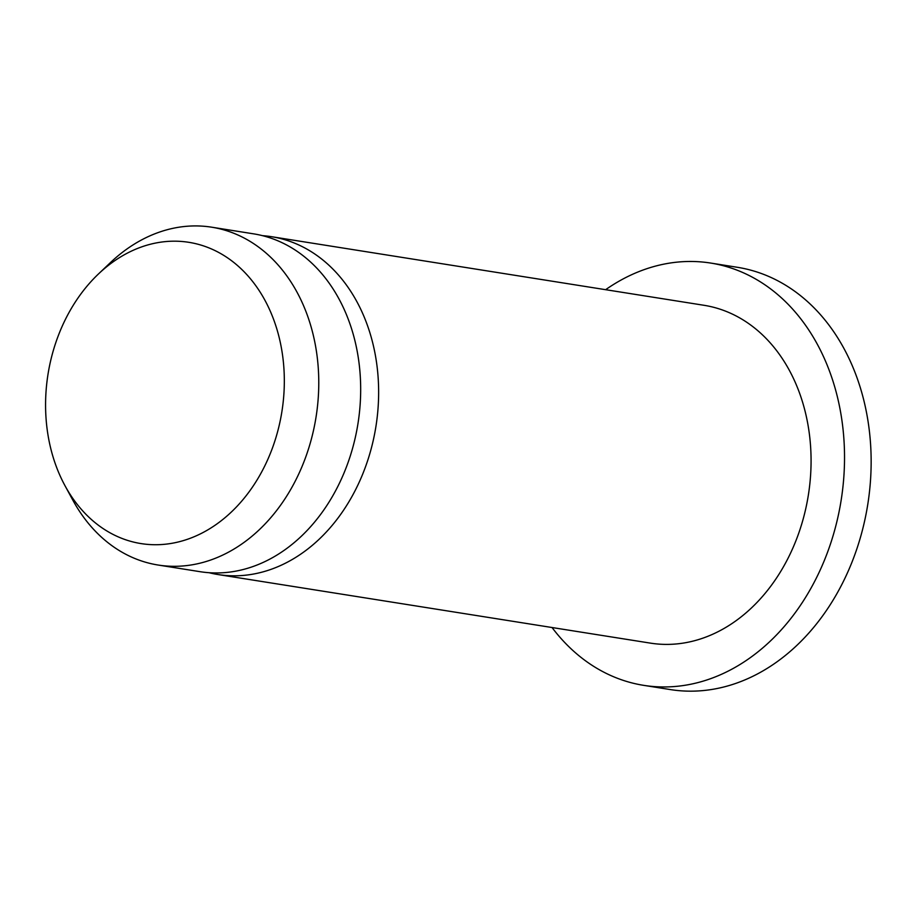 <?xml version="1.0" encoding="UTF-8"?>
<svg xmlns="http://www.w3.org/2000/svg" width="917" height="917" viewBox="0 0 917 917"><rect width="100%" height="100%" fill="white"/><g stroke="black" fill="none" stroke-linecap="round" stroke-linejoin="round"><path stroke-width="1.38" d="M552.045 627.526A213.787 166 -81 0 0 643.711 685.354L670.327 689.573A213.787 166 -81 0 0 867.769 504.43A213.787 166 -81 0 0 737.314 267.283L710.698 263.064A213.787 166 -81 0 0 605.633 289.692M643.711 685.354A213.787 166 -81 0 0 841.153 500.212A213.787 166 -81 0 0 710.698 263.064M209.076 572.712A171.032 132.805 -81 0 0 217.994 574.535L650.417 643.126A171.032 132.805 -81 0 0 808.37 495.008A171.032 132.805 -81 0 0 704.004 305.292L271.57 236.701A171.032 132.805 -81 0 0 262.526 235.669M217.994 574.535A171.032 132.805 -81 0 0 375.936 426.416A171.032 132.805 -81 0 0 271.57 236.701M64.947 485.62L72.764 500.029A171.032 132.805 -81 0 0 158.114 565.032L200.021 571.681A171.032 132.805 -81 0 0 357.974 423.574A171.032 132.805 -81 0 0 253.608 233.846L211.701 227.198A171.032 132.805 -81 0 0 110.43 262.606L98.532 273.896A152.509 118.419 -81 0 0 45.85 415.206A152.509 118.419 -81 0 0 64.947 485.62A152.509 118.419 -81 0 0 230.557 512.775A152.509 118.419 -81 0 0 264.417 299.32A152.509 118.419 -81 0 0 98.532 273.896M158.114 565.032A171.032 132.805 -81 0 0 316.067 416.926A171.032 132.805 -81 0 0 211.701 227.198"/></g></svg>
